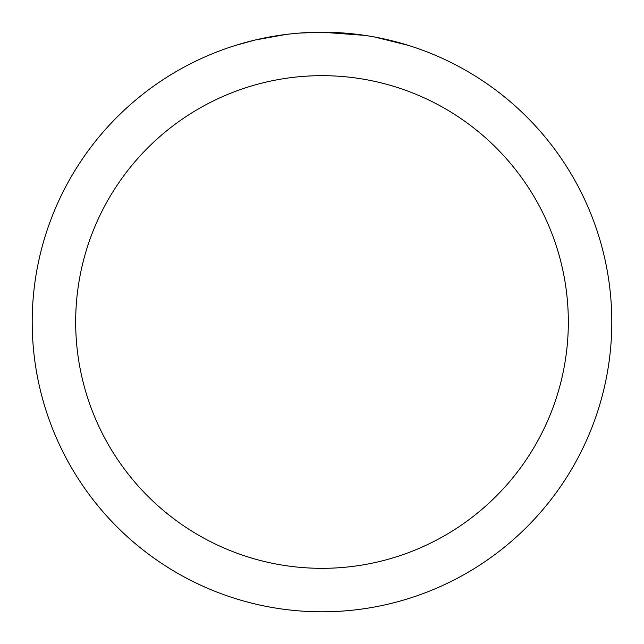 <?xml version="1.0" encoding="UTF-8"?>
<svg xmlns="http://www.w3.org/2000/svg" width="644" height="644" viewBox="0 0 644 644"><rect width="100%" height="100%" fill="white"/><g stroke="black" fill="none" stroke-linecap="round" stroke-linejoin="round"><path stroke-width="0.97" d="M327.78 32.256L331.813 32.369M357.686 34.406L358.909 34.559M364.842 35.38L322 32.2A289.8 289.8 0 0 1 611.8 322A289.8 289.8 0 0 1 322 611.8A289.8 289.8 0 0 1 32.2 322A289.8 289.8 0 0 1 322 32.2L299.355 33.086M374.848 37.062L408.095 45.289M322 75.67A246.33 246.33 0 0 1 568.33 322A246.33 246.33 0 0 1 322 568.33A246.33 246.33 0 0 1 75.67 322A246.33 246.33 0 0 1 322 75.67M289.317 34.051L285.783 34.47M235.913 45.289L255.338 39.976L285.783 34.478M300.756 32.981L302.358 32.868M278.675 35.46L284.004 34.704"/></g></svg>
